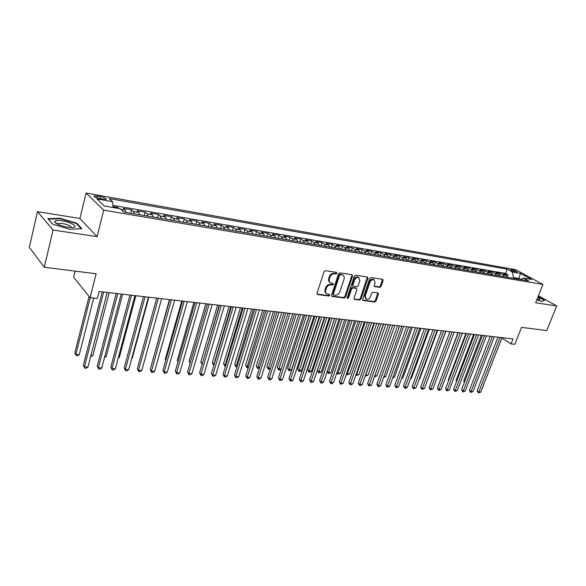 <?xml version="1.0" encoding="UTF-8"?>
<svg xmlns="http://www.w3.org/2000/svg" width="586" height="586" viewBox="0 0 586 586"><rect width="100%" height="100%" fill="white"/><g stroke="black" fill="none" stroke-linecap="round" stroke-linejoin="round"><path stroke-width="0.88" d="M336.987 273.296L336.532 272.351L325.464 270.681L324.021 271.721L317.019 293.227L317.685 294.553L328.739 296.011L329.728 295.278L329.457 294.414L327.032 293.93C325.699 293.132 325.281 291.813 325.779 289.953L326.365 288.18C327.318 285.909 328.841 284.796 330.929 284.855L332.35 285.052L333.346 284.327L333.068 283.448L330.687 282.957C329.325 282.159 328.893 280.811 329.405 278.914L329.991 277.127C330.951 274.841 332.474 273.735 334.562 273.809L335.983 274.021L336.987 273.296M329.991 282.459C328.651 281.646 328.233 280.306 328.739 278.438L329.325 276.651C330.284 274.365 331.808 273.259 333.895 273.332L335.317 273.545L336.335 272.322M317.685 294.553L317.033 294.055L328.079 295.512L329.105 294.34M326.329 293.41C325.025 292.604 324.622 291.293 325.12 289.462L325.706 287.689C326.658 285.419 328.182 284.313 330.262 284.364L331.683 284.569L332.709 283.368M511.475 269.589L510.516 269.567C510.897 270.373 512.75 271.215 516.076 272.087L517.028 272.102C516.64 271.296 514.794 270.461 511.475 269.589M379.765 287.36L381.112 286.356L383.105 280.591L382.746 279.361L371.121 277.574L369.751 278.584L362.69 299.285L363.042 300.486L374.688 302.054L376.036 301.05L378.424 294.15L378.073 292.941L372.996 292.202L371.641 293.205L370.455 296.655C369.429 298.823 368.015 299.658 366.206 299.175L365.254 295.952L369.905 282.342C370.916 280.181 372.322 279.332 374.124 279.808L375.106 283.104L374.329 285.375L374.688 286.598L379.765 287.36L379.069 286.891L380.424 285.887L382.409 279.28M53.055 230.027L97.071 236.656L79.901 218.468L37.497 211.641L53.055 230.027L44.272 267.223L96.126 273.757L90.068 297.695L97.32 298.494L99.1 291.528L513.014 338.898L511.051 343.872L514.838 344.29L521.533 327.369L546.753 330.548L556.7 305.936L538.424 295.754M97.071 236.656L103.707 210.162L542.929 284.422L535.641 302.764L556.7 305.936M352.582 276.006L351.966 274.68L339.961 272.871L338.54 273.904L331.515 295.154L331.903 296.384L344.143 298.032L345.542 297.007L352.582 276.006L351.9 275.537L351.886 274.673M355.739 275.252L367.444 277.017L368.03 278.328L360.976 299.058L359.606 300.069L354.391 299.343L354.025 298.135L356.874 289.711L356.273 288.415L352.933 287.946L351.541 288.964L348.582 297.776L347.439 298.442L347.183 297.585L354.34 276.27L355.739 275.252M44.272 267.223L29.3 247.307L37.497 211.641M507.234 276.695L507.981 274.753L503.418 273.97L506.04 275.42L502.971 274.893L504.429 276.775M499.58 275.471L500.356 273.442L495.727 272.644L498.342 274.101L495.236 273.567L496.679 275.457M491.815 274.233L492.628 272.102L487.933 271.296L490.541 272.761L487.384 272.219L488.827 274.123M483.941 272.988L484.783 270.754L480.029 269.934L482.622 271.399L479.429 270.857L480.864 272.768M475.957 271.736L476.836 269.384L472.008 268.549L474.594 270.021L471.349 269.465L472.777 271.391M467.848 270.468L468.771 267.992L463.878 267.143L466.449 268.63L463.16 268.066L464.581 270M459.636 269.157L460.589 266.579L455.622 265.722L458.186 267.209L454.853 266.637L456.267 268.578M451.337 267.743L452.289 265.15L447.25 264.279L449.806 265.773L446.415 265.187L447.829 267.143M442.913 266.308L443.866 263.693L438.753 262.814L441.302 264.308L437.859 263.722L439.258 265.685M434.373 264.857L435.317 262.22L430.131 261.327L432.666 262.828L429.179 262.228L430.563 264.213M425.7 263.385L426.645 260.726L421.385 259.818L423.905 261.327L420.36 260.719L421.744 262.711M416.895 261.883L417.847 259.202L412.5 258.287L415.005 259.796L411.409 259.18L412.786 261.188M407.959 260.367L408.911 257.664L403.483 256.727L405.973 258.25L402.326 257.62L403.688 259.635M398.89 258.822L399.842 256.097L394.327 255.152L396.81 256.675L393.103 256.038L394.451 258.067M389.683 257.254L390.628 254.514L385.039 253.548L387.5 255.078L383.735 254.434L385.075 256.47M380.329 255.664L381.281 252.896L375.597 251.914L378.043 253.46L374.22 252.8L375.553 254.851M370.835 254.046L371.78 251.262L366.008 250.266L368.44 251.812L364.558 251.145L365.876 253.203M361.188 252.405L362.133 249.592L356.273 248.581L358.683 250.134L354.735 249.46L356.046 251.533M351.395 250.742L352.333 247.907L346.385 246.874L348.773 248.435L344.766 247.746L346.062 249.834M341.44 249.05L342.378 246.186L336.335 245.146L338.701 246.706L334.628 246.01L335.917 248.105M331.324 247.329L332.269 244.443L326.124 243.38L328.475 244.948L324.329 244.237L325.604 246.354M321.055 245.578L321.992 242.67L315.744 241.593L318.073 243.168L313.862 242.443L315.122 244.574M310.609 243.805L311.547 240.868L305.196 239.777L307.504 241.351L303.226 240.619L304.464 242.758M299.995 241.996L300.926 239.037L294.472 237.923L296.758 239.506L292.407 238.766L293.63 240.919M289.206 240.165L290.136 237.176L283.573 236.041L285.829 237.63L281.405 236.876L282.613 239.044M278.233 238.297L279.163 235.279L272.49 234.129L274.717 235.726L270.219 234.957L271.413 237.14M267.077 236.4L268 233.36L261.217 232.188L263.422 233.792L258.844 233.001L260.016 235.198M255.73 234.466L256.653 231.397L249.753 230.21L251.929 231.814L247.277 231.016L248.427 233.228M244.194 232.503L245.109 229.412L238.092 228.196L240.238 229.807L235.499 229.001L236.634 231.221M232.452 230.51L233.367 227.383L226.225 226.152L228.342 227.771L223.522 226.943L224.636 229.177M220.512 228.481L221.42 225.324L214.154 224.064L216.234 225.691L211.334 224.848L212.425 227.104M208.36 226.408L209.261 223.222L201.862 221.948L203.913 223.581L198.925 222.724L199.994 224.987M195.988 224.306L196.889 221.09L189.359 219.794L191.373 221.427L186.289 220.556L187.337 222.834M183.396 222.167L184.297 218.915L176.628 217.596L178.605 219.237L173.434 218.344L174.452 220.644M170.577 219.984L171.471 216.703L163.67 215.362L165.604 217.003L160.337 216.102L161.333 218.41M157.531 217.765L158.418 214.454L150.47 213.084L152.36 214.732L146.998 213.809L147.965 216.139M144.237 215.501L145.116 212.161L137.021 210.762L138.875 212.418L133.41 211.48L134.348 213.824M130.7 213.201L131.572 209.825L123.324 208.404L125.133 210.059L126.056 212.41M100.089 198.735L106.139 199.372C106.623 198.493 104.674 197.541 100.309 196.522L94.229 195.878C93.731 196.764 95.686 197.709 100.089 198.735M103.707 210.162L86.091 193.058L515.651 269.685L542.929 284.422M507.981 274.753L505.586 273.435L507.212 269.201L109.252 198.581L112.637 201.709L113.032 207.473M507.212 269.201L512.245 271.948L520.514 273.398L531.707 279.463L523.408 278.035L528.653 280.892L123.756 212.022L120.181 208.704L104.227 205.964L96.91 198.947L112.637 201.709M131.572 209.825L133.41 211.48M145.116 212.161L146.998 213.809M158.418 214.454L160.337 216.102M171.471 216.703L173.434 218.344M184.297 218.915L186.289 220.556M196.889 221.09L198.925 222.724M209.261 223.222L211.334 224.848M221.42 225.324L223.522 226.943M233.367 227.383L235.499 229.001M245.109 229.412L247.277 231.016M256.653 231.397L258.844 233.001M268 233.36L270.219 234.957M279.163 235.279L281.405 236.876M290.136 237.176L292.407 238.766M300.926 239.037L303.226 240.619M311.547 240.868L313.862 242.443M321.992 242.67L324.329 244.237M332.269 244.443L334.628 246.01M342.378 246.186L344.766 247.746M352.333 247.907L354.735 249.46M362.133 249.592L364.558 251.145M371.78 251.262L374.22 252.8M381.281 252.896L383.735 254.434M390.628 254.514L393.103 256.038M399.842 256.097L402.326 257.62M408.911 257.664L411.409 259.18M417.847 259.202L420.36 260.719M426.645 260.726L429.179 262.228M435.317 262.22L437.859 263.722M443.866 263.693L446.415 265.187M452.289 265.15L454.853 266.637M460.589 266.579L463.16 268.066M468.771 267.992L471.349 269.465M476.836 269.384L479.429 270.857M484.783 270.754L487.384 272.219M492.628 272.102L495.236 273.567M500.356 273.442L502.971 274.893M505.586 273.435L112.886 205.364M117.566 208.257L117.779 207.444L112.973 206.616M117.779 207.444L118.899 208.484M518.595 279.185L518.866 278.504L513.578 277.596L513.314 278.284M75.103 271.113L73.609 277.171L90.068 297.695M79.901 218.468L86.091 193.058M501.858 338.012L511.051 343.872M520.69 279.507L518.866 278.504L520.514 273.398M139.827 214.754L138.875 212.418M153.342 217.054L152.36 214.732M166.607 219.31L165.604 217.003M179.638 221.523L178.605 219.237M192.428 223.698L191.373 221.427M204.99 225.837L203.913 223.581M217.333 227.939L216.234 225.691M229.463 229.998L228.342 227.771M241.381 232.027L240.238 229.807M253.086 234.019L251.929 231.814M264.601 235.975L263.422 233.792M275.918 237.901L274.717 235.726M287.045 239.799L285.829 237.63M297.988 241.659L296.758 239.506M308.749 243.49L307.504 241.351M319.333 245.285L318.073 243.168M329.75 247.058L328.475 244.948M339.99 248.801L338.701 246.706M350.076 250.515L348.773 248.435M359.994 252.207L358.683 250.134M369.766 253.87L368.44 251.812M379.376 255.503L378.043 253.46M388.848 257.115L387.5 255.078M398.165 258.697L396.81 256.675M407.343 260.257L405.973 258.25M416.382 261.796L415.005 259.796M425.29 263.312L423.905 261.327M434.058 264.806L432.666 262.828M442.701 266.271L441.302 264.308M451.213 267.721L449.806 265.773M459.607 269.15L458.186 267.209M467.877 270.556L466.449 268.63M476.03 271.941L474.594 270.021M484.065 273.31L482.622 271.399M491.984 274.658L490.541 272.761M499.792 275.984L498.342 274.101M523.408 278.035L520.646 279.529M507.491 277.295L506.04 275.42M513.578 277.596L512.245 271.948M69.902 229.294L81.872 228.716L76.803 223.222L60.08 218.278L47.891 218.673L52.637 224.196L69.902 229.294M536.776 299.9L541.772 301.424L544.636 300.186L538.109 296.545M59.97 218.732L60.08 218.278M76.656 223.837L76.803 223.222M331.522 295.967L343.477 297.541L344.868 296.516L351.9 275.537M340.539 274.702L339.543 275.42L333.383 294.055L333.646 294.912L335.309 295.161C337.36 295.205 338.862 294.099 339.814 291.865L344.033 279.185C344.553 277.288 344.129 275.94 342.759 275.142L339.865 274.226L338.876 274.951L339.543 275.42M333.493 294.795L332.716 293.564L338.876 274.951M342.085 274.673L342.759 275.142L342.026 274.922M339.865 274.226L341.352 274.453M354.017 298.933L358.932 299.585L360.302 298.567L367.334 277.002M356.024 288.144L352.259 287.462L350.868 288.488L347.908 297.285L348.582 297.776M347.139 297.996L347.908 297.285M359.841 280.921L358.822 277.588C356.969 277.09 355.534 277.94 354.515 280.137L352.875 285.008L353.483 286.32L356.823 286.788L358.207 285.77L359.841 280.921M358.661 277.478L358.134 277.119C356.288 276.621 354.852 277.471 353.834 279.669L354.515 280.137M353.05 286.107L352.193 284.532L353.834 279.669M374.322 286.202L379.069 286.891M373.919 279.676L373.429 279.346C371.634 278.87 370.227 279.712 369.217 281.873L369.905 282.342M365.686 298.801L364.58 295.469L369.217 281.873M362.683 300.076L374.007 301.57L375.355 300.567L377.743 292.861M89.072 296.457L74.832 352.809L75.88 354.332L79.308 354.574L93.679 298.091M90.215 297.71L75.88 354.332L76.173 355.614L74.832 352.809M79.308 354.574L77.542 355.709L76.173 355.614M102.184 291.879L83.359 365.246L84.45 366.843L103.678 292.048M87.951 367.063L86.135 368.213L84.736 368.125L84.45 366.843L87.951 367.063L107.216 292.451M84.736 368.125L83.359 365.246M62.013 220.805C57.311 220.146 54.85 220.446 54.615 221.698C55.86 223.933 60.241 225.778 67.742 227.236L72.327 227.551C79.396 227.346 71.324 222.138 62.013 220.805M71.338 227.566C71.104 226.02 68.152 224.665 62.497 223.515L57.897 223.566L57.443 224.138M52.74 224.226L48.36 219.12L60.16 218.732L76.37 223.53L81.183 228.745M536.966 299.431L539.486 299.783L539.948 298.977L537.736 297.49M537.472 299.549L537.062 299.19M538.007 296.809L544.218 300.281L541.647 301.387M90.962 355.409L92.888 355.548L109.164 292.678M92.888 355.548L90.64 356.632M104.806 356.398L106.22 356.5L122.628 294.216M106.22 356.5L104.498 357.599M118.409 357.372L119.324 357.438L135.849 295.732M119.324 357.438L118.204 358.149M131.762 358.332L132.202 358.361L148.837 297.219M132.202 358.361L131.667 358.698M116.196 293.483L97.217 366.14L98.345 367.73L117.727 293.659M101.774 367.949L99.964 369.085L98.594 368.997L98.345 367.73L101.774 367.949L121.199 294.055M98.594 368.997L97.217 366.14M129.953 295.058L110.82 367.026L111.977 368.594L131.513 295.234M115.354 368.814L113.545 369.942L112.197 369.854L111.977 368.594L115.354 368.814L134.919 295.622M112.197 369.854L110.82 367.026M143.453 296.597L124.188 367.891L125.375 369.451L145.05 296.78M128.686 369.663L126.884 370.777L125.565 370.696L125.375 369.451L128.686 369.663L148.397 297.168M125.565 370.696L124.188 367.891M156.711 298.12L137.314 368.74L138.53 370.286L158.337 298.303M141.783 370.499L139.988 371.605L138.692 371.524L138.53 370.286L141.783 370.499L161.619 298.677M138.692 371.524L137.314 368.74M169.728 299.607L150.206 369.576L151.452 371.114L171.383 299.798M154.645 371.319L152.858 372.41L151.584 372.33L151.452 371.114L154.645 371.319L174.606 300.164M151.584 372.33L150.206 369.576M169.42 299.571L153.224 358.757M153.18 358.925L152.997 358.478M182.51 301.072L162.879 370.396L164.146 371.92L184.194 301.263M167.288 372.125L165.508 373.209L164.256 373.128L164.146 371.92L167.288 372.125L187.366 301.629M164.256 373.128L162.879 370.396M181.77 300.984L165.252 359.365L165.816 360.024M165.691 360.456L165.252 359.365M195.072 302.508L175.331 371.202L176.62 372.718L196.786 302.706M179.712 372.916L177.939 373.993L176.701 373.912L176.62 372.718L179.712 372.916L199.899 303.057M176.701 373.912L175.331 371.202M193.907 302.376L177.302 360.244L178.188 361.254M177.99 361.943L177.302 360.244M207.415 303.922L187.571 371.993L188.882 373.502L209.151 304.119M191.915 373.692L190.15 374.762L188.941 374.681L188.882 373.502L191.915 373.692L212.205 304.471M188.941 374.681L187.571 371.993M205.847 303.738L189.153 361.101L190.355 362.441M190.106 363.276L189.153 361.101M219.538 305.306L199.599 372.769L200.939 374.271L221.296 305.511M203.921 374.461L202.155 375.516L200.969 375.436L200.939 374.271L203.921 374.461L224.306 305.855M200.969 375.436L199.599 372.769M217.574 305.086L200.808 361.943L202.375 363.386M219.274 305.277L202.133 364.206M202.06 364.441L200.808 361.943M231.455 306.676L211.429 373.538L212.784 375.025L233.235 306.874M215.721 375.208L213.963 376.256L212.791 376.183L212.784 375.025L215.721 375.208L236.187 307.218M212.791 376.183L211.429 373.538M229.111 306.405L212.271 362.778L214.212 364.236M230.833 306.603L213.597 365.334L212.271 362.778M243.168 308.016L223.054 374.293L224.438 375.765L244.97 308.221M227.317 375.948L225.573 376.988L224.423 376.915L224.438 375.765L227.317 375.948L247.878 308.551M224.423 376.915L223.054 374.293M240.458 307.701L223.552 363.598L224.892 364.997L225.852 365.063M242.201 307.899L224.878 366.133L223.552 363.598M225.515 366.177L224.878 366.133M254.683 309.327L234.495 375.033L235.894 376.498L256.507 309.54M238.729 376.673L236.986 377.706L235.858 377.633L235.894 376.498L238.729 376.673L259.364 309.869M235.858 377.633L234.495 375.033M251.621 308.983L234.649 364.397L236.012 365.796L237.301 365.884M253.379 309.181L235.975 366.917L234.649 364.397M236.964 366.99L235.975 366.917M266 310.624L245.739 375.758L247.16 377.216L267.853 310.836M249.951 377.391L248.215 378.41L247.102 378.344L247.16 377.216L249.951 377.391L270.659 311.159M247.102 378.344L245.739 375.758M262.601 310.236L245.571 365.195L246.948 366.58L248.559 366.69M264.381 310.441L246.889 367.693L245.571 365.195M248.288 367.583L246.889 367.693M277.134 311.899L256.807 376.476L258.243 377.919L279.002 312.111M260.99 378.095L259.261 379.105L258.162 379.039L258.243 377.919L260.99 378.095L281.763 312.433M258.162 379.039L256.807 376.476M273.406 311.474L256.316 365.972L257.715 367.349L259.635 367.488M275.2 311.679L257.635 368.448L256.316 365.972M259.452 368.089L257.635 368.448M288.085 313.151L267.692 377.179L269.15 378.615L289.967 313.371M271.845 378.79L270.124 379.794L269.047 379.721L269.15 378.615L271.845 378.79L292.685 313.678M269.047 379.721L267.692 377.179M284.034 312.69L266.894 366.741L268.307 368.103L270.534 368.264M285.843 312.895L268.212 369.202L266.894 366.741M270.432 368.587L268.212 369.202M298.853 314.389L278.409 377.875L279.881 379.303L300.757 314.601M282.533 379.472L280.819 380.461L279.756 380.395L279.881 379.303L282.533 379.472L303.423 314.909M279.756 380.395L278.409 377.875M294.494 313.891L277.31 367.495L278.738 368.85L281.251 369.034M296.326 314.096L278.621 369.934L277.31 367.495M281.236 369.085L279.654 370.008L278.621 369.934M309.445 315.598L288.949 378.556L290.436 379.977L311.364 315.817M293.051 380.138L291.337 381.127L290.297 381.061L290.436 379.977L293.051 380.138L313.993 316.118M290.297 381.061L288.949 378.556M304.793 315.063L287.558 368.235L289.001 369.59L291.55 369.766L309.188 315.568M306.639 315.275L288.869 370.66L287.558 368.235M291.55 369.766L289.887 370.733L288.869 370.66M319.868 316.792L299.321 379.23L300.823 380.636L321.809 317.011M303.394 380.797L301.695 381.779L300.669 381.713L300.823 380.636L303.394 380.797L324.388 317.312M300.669 381.713L299.321 379.23M314.924 316.228L297.659 368.968L299.116 370.308L301.614 370.491L319.304 316.726M316.784 316.44L298.963 371.377L297.659 368.968M301.614 370.491L299.966 371.443L298.963 371.377M330.13 317.964L309.533 379.889L311.056 381.288L332.079 318.191M313.583 381.449L311.891 382.416L310.88 382.358L311.056 381.288L313.583 381.449L334.621 318.484M310.88 382.358L309.533 379.889M324.908 317.37L307.599 369.693L309.071 371.026L311.532 371.202L329.259 317.868M326.783 317.583L308.903 372.081L307.599 369.693M311.532 371.202L309.884 372.147L308.903 372.081M340.224 319.121L319.59 380.541L321.121 381.933L342.187 319.348M323.611 382.087L321.926 383.046L320.93 382.988L321.121 381.933L323.611 382.087L344.693 319.634M320.93 382.988L319.59 380.541M334.731 318.491L317.385 370.403L318.872 371.722L321.304 371.898L339.06 318.989M336.62 318.711L318.689 372.769L317.385 370.403M321.304 371.898L319.663 372.843L318.689 372.769M350.157 320.256L329.486 381.186L331.031 382.563L352.135 320.483M333.485 382.717L331.808 383.669L330.826 383.61L331.031 382.563L333.485 382.717L354.596 320.769M330.826 383.61L329.486 381.186M346.311 319.817L328.534 372.418L330.922 372.586L348.707 320.095M327.252 371.297L328.534 372.418L328.328 373.45L327.186 371.502M330.922 372.586L329.288 373.524L328.328 373.45M359.936 321.377L339.235 381.816L340.796 383.185L361.928 321.604M343.206 383.339L340.569 384.226L340.796 383.185L343.206 383.339L364.353 321.882M373.429 279.346L374.124 279.808M340.569 384.226L339.235 381.816M355.849 320.908L338.041 373.099L340.4 373.267L358.214 321.179M337.06 372.242L338.041 373.099L337.829 374.124L336.891 372.725M340.4 373.267L337.829 374.124M369.568 322.483L348.831 382.438L350.406 383.793L371.568 322.71M352.787 383.947L350.164 384.826L350.406 383.793L352.787 383.947L373.956 322.981M350.164 384.826L348.831 382.438M365.246 321.985L347.417 373.765L349.739 373.934L367.576 322.249M346.707 373.165L347.417 373.765L347.183 374.791L346.451 373.927M349.739 373.934L347.183 374.791M379.047 323.567L358.288 383.046L359.87 384.401L381.061 323.794M362.214 384.548L360.551 385.478L359.614 385.42L359.87 384.401L362.214 384.548L383.412 324.065M359.614 385.42L358.288 383.046M374.505 323.047L356.647 374.432L358.94 374.593L376.798 323.311M356.215 374.066L356.647 374.432L356.405 375.443L355.892 375.003M358.94 374.593L356.405 375.443M383.625 324.087L365.745 375.084L368.001 375.245L385.881 324.344M365.583 374.945L365.254 375.882M368.001 375.245L365.488 376.08M374.828 375.729L376.937 375.882L394.832 325.369M376.937 375.882L374.483 376.717M388.386 324.637L367.598 383.654L369.195 384.995L390.408 324.864M371.502 385.141L368.924 386.006L369.195 384.995L371.502 385.141L392.723 325.127M368.924 386.006L367.598 383.654M397.579 325.684L376.776 384.248L378.38 385.581L399.615 325.919M380.651 385.727L379.003 386.643L378.095 386.584L378.38 385.581L380.651 385.727L401.893 326.182M378.095 386.584L376.776 384.248M406.633 326.724L385.815 384.834L387.427 386.159L408.684 326.959M389.668 386.299L387.134 387.156L387.427 386.159L389.668 386.299L410.925 327.215M387.134 387.156L385.815 384.834M383.984 376.388L385.742 376.512L403.659 326.38M385.742 376.512L383.632 377.369M415.555 327.742L394.722 385.405L396.348 386.723L417.613 327.977M398.553 386.87L396.033 387.712L396.348 386.723L398.553 386.87L419.825 328.233M396.033 387.712L394.722 385.405M393.001 377.032L394.422 377.135L412.354 327.376M394.422 377.135L392.657 378.007M424.345 328.746L403.498 385.976L405.131 387.287L426.41 328.988M407.307 387.427L405.68 388.32L404.809 388.262L405.131 387.287L407.307 387.427L428.593 329.237M404.809 388.262L403.498 385.976M401.893 377.67L402.985 377.743L420.916 328.358M402.985 377.743L401.578 378.519M433.01 329.742L412.148 386.533L413.789 387.837L435.083 329.977M415.935 387.976L413.452 388.811L413.789 387.837L415.935 387.976L437.229 330.226M413.452 388.811L412.148 386.533M410.647 378.292L411.416 378.351L429.362 329.325M411.416 378.351L410.427 378.9M441.544 330.716L420.675 387.09L422.33 388.379L443.624 330.958M424.44 388.518L421.979 389.346L422.33 388.379L424.44 388.518L445.741 331.2M421.979 389.346L420.675 387.09M419.276 378.915L419.737 378.944L437.691 330.277M419.737 378.944L419.144 379.274M449.953 331.683L429.077 387.632L430.739 388.921L452.04 331.918M432.827 389.053L430.38 389.873L430.739 388.921L432.827 389.053L454.128 332.159M430.38 389.873L429.077 387.632M427.787 379.523L445.902 331.215M458.237 332.628L437.368 388.166L439.039 389.448L460.34 332.87M441.09 389.58L438.665 390.393L439.039 389.448L441.09 389.58L462.398 333.104M438.665 390.393L437.368 388.166M466.412 333.566L445.536 388.701L447.213 389.968L468.514 333.808M449.242 390.1L446.832 390.906L447.213 389.968L449.242 390.1L470.543 334.035M446.832 390.906L445.536 388.701M457.966 332.599L440.628 379.494M440.547 379.706L440.408 379.325M474.47 334.489L453.593 389.221L455.278 390.481L476.579 334.731M457.278 390.613L454.883 391.419L455.278 390.481L457.278 390.613L478.579 334.958M454.883 391.419L453.593 389.221M465.855 333.5L448.297 379.896L448.744 380.226M448.583 380.658L448.297 379.896M482.41 335.397L461.541 389.734L463.233 390.987L484.527 335.639M465.203 391.118L462.83 391.917L463.233 390.987L465.203 391.118L486.497 335.866M462.83 391.917L461.541 389.734M473.642 334.394L456.084 380.461L456.75 380.951M456.501 381.596L456.084 380.461M490.24 336.291L469.379 390.239L471.071 391.492L492.365 336.532M473.019 391.616L470.661 392.408L471.071 391.492L473.019 391.616L494.306 336.76M470.661 392.408L469.379 390.239M481.318 335.273L463.768 381.017L464.647 381.654M464.31 382.519L463.768 381.017M497.961 337.177L477.107 390.745L478.806 391.983L500.092 337.419M480.725 392.107L478.388 392.891L478.806 391.983L480.725 392.107L502.004 337.639M478.388 392.891L477.107 390.745M125.133 210.059L120.848 209.327M96.712 197.841L97.173 195.966M99.774 198.676L100.309 196.522M333.895 273.332L334.562 273.809M329.325 276.651L329.991 277.127M328.739 278.438L329.405 278.914M331.683 284.569L332.35 285.052M330.262 284.364L330.929 284.855M325.706 287.689L326.365 288.18M325.12 289.462L325.779 289.953M328.079 295.512L328.739 296.011M335.317 273.545L335.983 274.021M344.868 296.516L345.542 297.007M343.477 297.541L344.143 298.032M331.53 295.989L332.152 296.457M332.716 293.564L333.383 294.055M367.341 277.859L368.03 278.328M360.302 298.567L360.976 299.058M358.932 299.585L359.606 300.069M354.039 298.992L354.625 299.417M355.592 287.938L356.273 288.415M352.259 287.462L352.933 287.946M350.868 288.488L351.541 288.964M352.193 284.532L352.875 285.008M374.366 286.29L374.901 286.657M364.58 295.469L365.254 295.952M377.736 293.674L378.424 294.15M375.355 300.567L376.036 301.05M374.007 301.57L374.688 302.054M362.712 300.142L363.276 300.552M382.409 280.13L383.105 280.591M380.424 285.887L381.112 286.356M94.082 196.457L94.229 195.878M355.819 288.004L356.5 288.48M358.134 277.119L358.822 277.588M57.413 224.123L54.615 221.698M57.728 224.277L57.897 223.566"/></g></svg>
